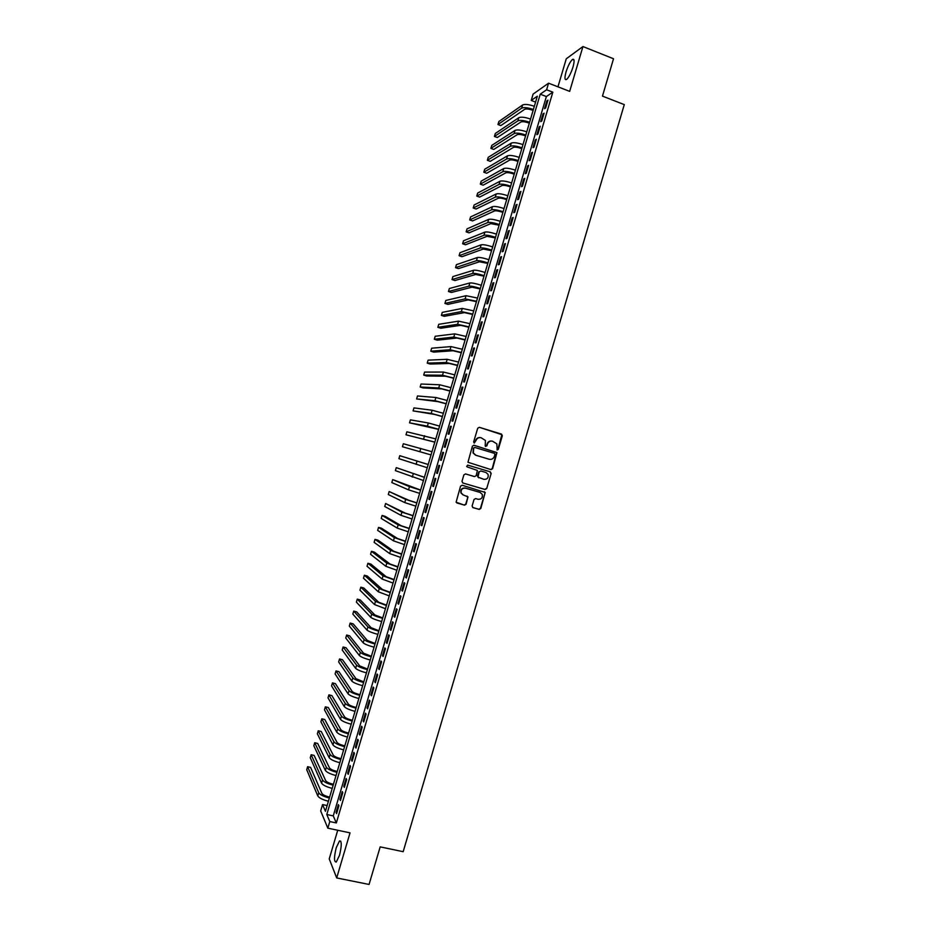<?xml version="1.0" encoding="UTF-8"?>
<svg xmlns="http://www.w3.org/2000/svg" width="931" height="931" viewBox="0 0 931 931"><rect width="100%" height="100%" fill="white"/><g stroke="black" fill="none" stroke-linecap="round" stroke-linejoin="round"><path stroke-width="1.4" d="M497.189 449.976L498.306 449.347L502.333 435.755L501.483 434.102L479.337 427.317L477.719 428.225L473.67 441.888L474.275 443.051L475.927 440.642C476.905 438.222 478.627 437.256 481.106 437.733L485.435 440.456L485.214 446.054L486.89 445.891L487.413 444.122C488.379 441.713 490.102 440.735 492.557 441.213L496.851 443.866L497.189 449.976M497.073 449.941L497.934 449.266L501.856 434.672L479.337 427.317M474.17 443.016L475.927 440.642M485.656 446.484L487.413 444.122M339.489 855.368C341.805 845.744 341.817 840.937 339.512 840.926L336.266 847.617C333.938 857.16 333.938 861.978 336.242 862.048L339.489 855.368M573.007 67.009C574.602 61.039 574.415 58.525 572.46 59.468C570.179 61.597 568.038 65.74 566.06 71.896C564.465 77.855 564.64 80.369 566.595 79.438C568.864 77.343 571.006 73.2 573.007 67.009M472.11 505.975L472.971 507.616L479.197 509.408L480.803 508.477L485.214 492.452L462.183 485.237L460.554 486.157L456.097 502.216L464.499 505.172L466.117 504.241L467.99 496.863L463.429 495.024L461.217 492.999C460.74 489.636 462.148 488.019 465.465 488.158L480.105 492.429L482.246 494.349C482.817 497.736 481.432 499.388 478.08 499.284L475.648 498.574L474.03 499.505L472.11 505.975M329.783 821.549L327.828 828.159L320.683 810.936L322.568 804.57L325.431 811.297L537.327 96.207L531.229 100.432L533.102 94.101L548.557 83.185L546.602 89.76L540.236 94.182L326.793 814.509L329.783 821.549L336.335 822.946L552.839 92.169L546.602 89.76M548.557 83.185L569.667 91.366L582.934 46.55L613.529 58.758L602.462 96.114L624.282 104.621L403.17 851.69L380.185 846.873L369.06 884.45L336.685 877.933L350.033 832.861L327.828 828.159M490.974 469.608L492.58 468.689L496.968 452.606L474.019 445.251L472.401 446.158L467.967 462.265L490.974 469.608M491.161 473.495L486.692 488.589L485.086 489.508L462.847 482.991L461.985 481.339L463.906 474.845L465.535 473.926L474.566 476.591L476.183 475.671L477.405 470.434L467.199 466.931L466.629 466.419L467.734 465.128L490.311 471.842L491.161 473.495L486.692 488.589M337.732 830.254L329.237 858.906L336.685 877.933M582.934 46.55L566.269 58.793L557.96 86.827M545.636 107.984L547.952 100.164L546.881 100.874L544.565 108.683L545.636 107.984M541.772 121.018L544.088 113.198L543.029 113.873L540.713 121.682L541.772 121.018M537.909 134.052L540.224 126.232L539.177 126.872L536.861 134.681L537.909 134.052M534.045 147.086L536.361 139.266L535.325 139.883L533.009 147.68L534.045 147.086M530.181 160.132L532.509 152.3L531.473 152.882L529.157 160.679L530.181 160.132M526.318 173.166L528.645 165.346L527.621 165.881L525.305 173.69L526.318 173.166M522.454 186.212L524.781 178.38L523.769 178.892L521.453 186.7L522.454 186.212M518.59 199.246L520.918 191.425L519.917 191.902L517.601 199.7L518.59 199.246M514.727 212.291L517.054 204.471L516.065 204.901L513.749 212.71L514.727 212.291M510.863 225.337L513.19 217.505L512.201 217.912L509.897 225.721L510.863 225.337M506.999 238.383L509.327 230.551L508.349 230.923L506.033 238.732L506.999 238.383M503.136 251.428L505.452 243.596L504.497 243.934L502.181 251.742L503.136 251.428M499.272 264.474L501.588 256.642L500.645 256.944L498.329 264.753L499.272 264.474M495.408 277.519L497.724 269.699L496.782 269.967L494.477 277.775L495.408 277.519M491.545 290.577L493.861 282.745L492.93 282.977L490.614 290.786L491.545 290.577M487.669 303.622L489.997 295.79L489.078 296L486.762 303.809L487.669 303.622M483.806 316.68L486.122 308.848L485.214 309.011L482.898 316.819L483.806 316.68M479.942 329.737L482.258 321.905L481.362 322.033L479.046 329.842L479.942 329.737M476.067 342.783L478.394 334.951L477.498 335.055L475.182 342.864L476.067 342.783M472.203 355.84L474.519 348.008L473.646 348.078L471.33 355.886L472.203 355.84M468.328 368.897L470.655 361.065L469.783 361.1L467.467 368.909L468.328 368.897M464.464 381.966L466.78 374.122L465.931 374.122L463.615 381.931L464.464 381.966M460.589 395.023L462.916 387.18L462.067 387.145L459.751 394.965L460.589 395.023M456.725 408.081L459.041 400.249L458.203 400.179L455.887 407.987L456.725 408.081M452.85 421.149L455.178 413.306L454.351 413.201L452.035 421.021L452.85 421.149M448.986 434.207L451.302 426.375L450.488 426.235L448.172 434.044L448.986 434.207M445.111 447.276L447.439 439.432L446.624 439.257L444.308 447.078L445.111 447.276M441.247 460.345L443.563 452.501L442.772 452.291L440.444 460.112L441.247 460.345M437.372 473.414L439.688 465.57L438.908 465.325L436.592 473.146L437.372 473.414M433.497 486.482L435.824 478.639L435.045 478.359L432.729 486.18L433.497 486.482M429.622 499.551L431.949 491.708L431.181 491.393L428.865 499.214L429.622 499.551M425.758 512.62L428.074 504.777L427.317 504.427L425.002 512.248L425.758 512.62M421.883 525.689L424.21 517.845L423.454 517.473L421.138 525.293L421.883 525.689M418.007 538.77L420.335 530.926L419.59 530.507L417.274 538.327L418.007 538.77M414.132 551.839L416.46 543.995L415.726 543.553L413.411 551.373L414.132 551.839M410.257 564.919L412.584 557.075L411.863 556.587L409.547 564.419L410.257 564.919M406.382 578L408.709 570.144L407.999 569.632L405.683 577.453L406.382 578M402.506 591.08L404.834 583.225L404.135 582.678L401.82 590.498L402.506 591.08M398.631 604.161L400.958 596.306L400.272 595.724L397.956 603.544L398.631 604.161M394.756 617.241L397.083 609.386L396.408 608.769L394.092 616.601L394.756 617.241M390.88 630.322L393.208 622.467L392.545 621.815L390.217 629.647L390.88 630.322M387.005 643.402L389.333 635.559L388.681 634.861L386.353 642.693L387.005 643.402M383.13 656.495L385.457 648.639L384.806 647.918L382.49 655.75L383.13 656.495M379.254 669.575L381.582 661.72L380.942 660.963L378.626 668.795L379.254 669.575M375.379 682.667L377.707 674.812L377.078 674.021L374.751 681.853L375.379 682.667M371.492 695.76L373.82 687.904L373.203 687.078L370.887 694.91L371.492 695.76M367.617 708.84L369.944 700.996L369.339 700.124L367.023 707.967L367.617 708.84M363.742 721.932L366.069 714.077L365.476 713.181L363.148 721.025L363.742 721.932M359.866 735.025L362.194 727.169L361.6 726.238L359.285 734.082L359.866 735.025M355.979 748.128L358.307 740.273L357.737 739.307L355.409 747.139L355.979 748.128M352.104 761.221L354.432 753.365L353.861 752.364L351.546 760.196L352.104 761.221M348.217 774.313L350.545 766.457L349.998 765.422L347.67 773.265L348.217 774.313M344.342 787.417L346.669 779.561L346.123 778.491L343.807 786.323L344.342 787.417M340.455 800.509L342.794 792.653L342.259 791.548L339.931 799.392L340.455 800.509M552.839 92.169L546.369 96.545L333.251 815.893L336.335 822.946M338.384 804.617L336.056 812.46L336.58 813.613L338.907 805.757L338.384 804.617M327.13 805.559L322.568 804.57M535.581 102.096L531.229 100.432M546.369 96.545L540.236 94.182M333.251 815.893L326.793 814.509M546.881 100.874L547.649 101.176M543.029 113.873L543.797 114.176M539.177 126.872L539.945 127.175M535.325 139.883L536.105 140.174M531.473 152.882L532.253 153.173M527.621 165.881L528.401 166.172M523.769 178.892L524.549 179.171M519.917 191.902L520.685 192.182M516.065 204.901L516.833 205.181M512.201 217.912L512.981 218.191M508.349 230.923L509.129 231.202M504.497 243.934L505.277 244.213M500.645 256.944L501.425 257.224M496.782 269.967L497.561 270.234M492.93 282.977L493.709 283.245M489.078 296L489.857 296.256M485.214 309.011L485.994 309.278M481.362 322.033L482.142 322.289M477.498 335.055L478.29 335.311M473.646 348.078L474.426 348.334M469.783 361.1L470.574 361.344M465.931 374.122L466.71 374.367M462.067 387.145L462.858 387.389M458.203 400.179L458.995 400.423M454.351 413.201L455.131 413.445M450.488 426.235L451.279 426.468M446.624 439.257L447.415 439.502M442.772 452.291L443.552 452.524M436.592 473.146L437.384 473.379M432.729 486.18L433.52 486.413M428.865 499.214L429.656 499.447M425.002 512.248L425.793 512.481M421.138 525.293L421.929 525.515M417.274 538.327L418.066 538.549M413.411 551.373L414.214 551.594M409.547 564.419L410.35 564.628M405.683 577.453L406.486 577.674M401.82 590.498L402.611 590.72M397.956 603.544L398.747 603.754M394.092 616.601L394.884 616.799M390.217 629.647L391.02 629.856M386.353 642.693L387.156 642.902M382.49 655.75L383.293 655.948M378.626 668.795L379.429 668.993M374.751 681.853L375.554 682.051M370.887 694.91L371.69 695.096M367.023 707.967L367.826 708.154M363.148 721.025L363.951 721.211M359.285 734.082L360.088 734.268M355.409 747.139L356.224 747.325M351.546 760.196L352.349 760.383M347.67 773.265L348.485 773.44M343.807 786.323L344.61 786.509M339.931 799.392L340.746 799.566M336.056 812.46L336.871 812.635M491.975 441.085C489.601 440.735 487.96 441.725 487.041 444.052M480.501 437.605C478.127 437.267 476.486 438.257 475.578 440.572M490.742 469.538L492.208 468.596L496.595 452.524L473.763 445.204M494.92 454.491L494.326 453.327L474.857 447.462L473.716 448.102L473.355 453.001L475.904 455.259L489.229 459.262C491.684 459.728 493.395 458.75 494.373 456.341L494.92 454.491M474.729 447.427L473.716 448.102M488.856 459.169L475.555 455.178L473.006 452.908L473.367 448.02M462.66 482.921L484.725 489.38L486.331 488.461M467.641 465.104L490.311 471.842M483.911 479.349C487.309 479.453 488.682 477.778 488.042 474.345L485.947 472.494L480.803 470.97L479.186 471.889L477.964 477.114L483.911 479.349M480.803 470.97L479.186 471.889M478.767 477.824L477.556 476.078L478.825 471.784M490.788 473.379L489.95 471.738M463.01 494.873L460.88 492.871C460.403 489.508 461.811 487.891 465.116 488.03L479.744 492.301M456.923 502.984L464.15 505.033L465.768 504.102L467.688 497.631L467.071 496.083M472.68 507.488L478.837 509.269L480.443 508.338L484.911 493.255L484.26 491.696M533.114 110.417L532.73 110.277C528.924 108.962 526.236 108.636 524.665 109.323L500.82 125.604L497.957 124.533L521.639 108.171C523.885 107.158 527.796 107.589 533.393 109.474M497.957 124.533L498.841 121.554L522.582 104.994C524.828 103.969 528.75 104.4 534.336 106.274M529.332 123.16L528.948 123.02C525.142 121.705 522.466 121.367 520.906 122.019L497.282 137.509L494.431 136.45L517.88 120.867C520.103 119.924 524.013 120.378 529.599 122.252M494.431 136.45L495.315 133.47L518.823 117.69C521.046 116.724 524.956 117.178 530.554 119.052M525.561 135.903L525.177 135.763C521.36 134.46 518.683 134.111 517.147 134.716L493.756 149.426L490.893 148.378L514.11 133.575C516.321 132.679 520.22 133.168 525.817 135.03M490.893 148.378L491.777 145.387L515.052 130.398C517.264 129.49 521.162 129.968 526.76 131.83M521.779 148.657L521.395 148.518C517.589 147.214 514.913 146.842 513.377 147.412L490.218 161.342L487.355 160.295L510.339 146.283C512.539 145.445 516.426 145.958 522.035 147.808M487.355 160.295L488.24 157.316L511.282 143.106C513.481 142.257 517.38 142.757 522.978 144.608M518.008 161.4L517.624 161.261C513.807 159.969 511.142 159.585 509.618 160.109L486.692 173.259L483.829 172.223L506.58 158.992C508.757 158.212 512.644 158.747 518.241 160.586M483.829 172.223L484.714 169.233L507.523 155.814C509.699 155.023 513.586 155.547 519.195 157.397M514.226 174.155L513.842 174.016C510.025 172.724 507.36 172.328 505.859 172.817L483.154 185.176L480.291 184.14L502.81 171.7C504.963 170.978 508.85 171.537 514.459 173.375M480.291 184.14L481.176 181.161L503.752 168.523C505.917 167.789 509.792 168.336 515.402 170.175M510.444 186.898L510.06 186.759C506.243 185.478 503.59 185.071 502.088 185.513L479.628 197.093L476.753 196.069L499.039 184.419C501.181 183.744 505.056 184.326 510.665 186.153M476.753 196.069L477.638 193.089L499.982 181.242C502.135 180.556 506.01 181.126 511.619 182.965M506.673 199.653L506.289 199.513C502.461 198.245 499.807 197.814 498.329 198.222L476.09 209.01L473.216 207.997L495.28 197.128C497.398 196.511 501.262 197.116 506.883 198.943M473.216 207.997L474.1 205.006L496.223 193.951C498.341 193.322 502.216 193.916 507.826 195.743M502.891 212.408L502.507 212.268C498.679 211 496.037 210.557 494.559 210.93L472.564 220.926L469.69 219.914L491.51 209.847C493.616 209.277 497.48 209.917 503.089 211.733M469.69 219.914L470.574 216.935L492.452 206.659C494.559 206.088 498.422 206.717 504.032 208.532M499.109 225.162L490.788 223.626L469.026 232.855L466.152 231.842L487.739 222.556C489.834 222.055 493.686 222.707 499.295 224.522M466.152 231.842L467.036 228.863L488.682 219.379C490.777 218.866 494.629 219.507 500.25 221.322M495.327 237.917L487.029 236.334L465.488 244.772L462.614 243.782L483.969 235.275C486.04 234.821 489.892 235.508 495.513 237.312M462.614 243.782L463.498 240.792L484.911 232.098C486.994 231.633 490.835 232.308 496.456 234.112M491.556 250.672L483.259 249.043L461.962 256.7L459.076 255.711L480.198 247.995C482.258 247.599 486.098 248.298 491.719 250.102M459.076 255.711L459.961 252.72L481.141 244.806C483.212 244.411 487.053 245.097 492.674 246.901M487.774 263.426L479.5 261.762L458.424 268.617L455.538 267.639L476.439 260.703C478.476 260.377 482.305 261.099 487.925 262.891M455.538 267.639L456.423 264.66L477.382 257.526C479.418 257.177 483.259 257.899 488.88 259.691M483.992 276.181L475.729 274.47L454.887 280.545L452 279.568L472.669 273.423C474.694 273.155 478.511 273.9 484.143 275.681M452 279.568L452.885 276.588L473.611 270.246C475.636 269.955 479.465 270.7 485.086 272.48M480.21 288.947L471.959 287.179L451.36 292.474L448.463 291.508L468.898 286.154C470.9 285.922 474.717 286.701 480.349 288.482M448.463 291.508L449.347 288.517L469.841 282.966C471.854 282.733 475.671 283.501 481.292 285.282M476.428 301.702L468.188 299.898L447.823 304.39L444.925 303.436L465.128 298.874L476.556 301.272M444.925 303.436L445.809 300.457L466.07 295.686L477.51 298.071M472.645 314.469L464.429 312.607L444.285 316.319L441.387 315.376L461.357 311.594L472.762 314.073M441.387 315.376L442.272 312.385L462.3 308.417L473.716 310.873M468.863 327.223L460.659 325.326L440.747 328.247L437.849 327.305L457.587 324.314L468.968 326.874M437.849 327.305L438.734 324.325L458.529 321.137L469.922 323.674M465.081 339.99L456.888 338.046L437.209 340.187L434.312 339.245L453.816 337.045L465.186 339.664M434.312 339.245L435.196 336.266L454.759 333.857L466.128 336.463M461.299 352.756L453.118 350.754L433.671 352.116L430.774 351.185L450.045 349.765L461.392 352.465M430.774 351.185L431.658 348.206L450.988 346.588L462.335 349.265M457.517 365.522L449.347 363.474L430.134 364.044L427.236 363.125L446.263 362.496L457.598 365.266M427.236 363.125L428.12 360.146L447.206 359.319L458.541 362.066M453.734 378.289L445.577 376.205L426.607 375.984L423.698 375.065L442.493 375.228L453.804 378.067M423.698 375.065L424.583 372.086L443.435 372.051L454.747 374.867M449.952 391.067L441.806 388.925L423.07 387.913L420.16 387.005L438.722 387.959L450.01 390.88M420.16 387.005L421.045 384.026L439.665 384.771L450.953 387.68M446.17 403.833L438.036 401.645L416.611 398.957L434.952 400.691L446.217 403.682M416.611 398.957L417.495 395.966L435.894 397.502L447.159 400.481M442.388 416.599L434.265 414.365L413.073 410.897L431.181 413.422L442.423 416.483M413.073 410.897L413.958 407.906L432.124 410.234L443.365 413.283M438.594 429.377L409.535 422.837L427.399 426.154L438.629 429.296M409.535 422.837L410.42 419.858L428.341 422.977L439.572 426.095M434.812 442.155L405.997 434.789L434.824 442.109M405.997 434.789L406.882 431.798L435.778 438.897M431.03 454.922L402.448 446.729L431.03 454.91M402.448 446.729L403.332 443.75L431.984 451.71M428.19 464.511L399.795 455.69L428.19 464.522M399.795 455.69L398.91 458.68L427.236 467.723M424.408 477.289L396.257 467.641L424.385 477.335M396.257 467.641L395.372 470.632L423.442 480.536M420.614 490.067L392.707 479.593L409.477 486.657L420.591 490.148M392.707 479.593L391.823 482.584L408.534 489.846L419.648 493.349M416.832 502.845L408.814 500.284L389.17 491.545L405.695 499.4L416.797 502.961M389.17 491.545L388.285 494.536L404.752 502.589L415.843 506.161M413.038 515.623L405.032 513.028L385.632 503.496L401.924 512.143L413.003 515.774M385.632 503.496L384.736 506.487L400.982 515.332L412.049 518.986M409.256 528.401L401.261 525.759L385.015 516.274L382.082 515.448L398.142 524.886L409.198 528.599M382.082 515.448L381.198 518.439L397.2 528.075L408.255 531.799M405.474 541.19L397.49 538.49L381.477 528.214L378.545 527.4L394.372 537.629L405.404 541.411M378.545 527.4L377.649 530.391L393.429 540.818L404.45 544.623M401.68 553.968L393.708 551.233L377.939 540.166L374.995 539.363L390.589 550.372L401.598 554.236M374.995 539.363L374.111 542.342L389.647 553.561L400.656 557.436M397.886 566.758L389.938 563.965L374.39 552.118L371.457 551.315L386.807 563.115L397.805 567.049M371.457 551.315L370.561 554.306L385.865 566.304L396.85 570.261M394.104 579.548L386.167 576.708L370.852 564.07L367.908 563.267L383.037 575.87L393.999 579.873M367.908 563.267L367.023 566.257L382.094 579.059L393.057 583.085M390.31 592.337L382.385 589.451L367.303 576.021L364.358 575.23L379.254 588.613L390.205 592.698M364.358 575.23L363.474 578.221L378.312 591.802L389.251 595.898M386.528 605.127L378.614 602.194L363.765 587.973L360.821 587.193L375.472 601.368L386.4 605.522M360.821 587.193L359.936 590.184L374.53 604.556L385.457 608.723M382.734 617.916L374.832 614.937L360.227 599.925L357.271 599.145L371.702 614.123C373.273 615.356 376.915 616.764 382.606 618.347M357.271 599.145L356.387 602.136L370.759 617.311C372.33 618.556 375.961 619.965 381.652 621.559M378.94 630.706L371.062 627.68L356.678 611.876L353.722 611.108L367.92 626.877C369.479 628.157 373.11 629.6 378.801 631.171M353.722 611.108L352.837 614.099L366.977 630.066C368.536 631.369 372.156 632.801 377.858 634.383M375.158 643.496L367.28 640.423L353.14 623.828L350.184 623.072L364.137 639.632C365.685 640.97 369.304 642.425 375.007 643.996M350.184 623.072L349.3 626.063L363.195 642.821C364.731 644.171 368.35 645.637 374.053 647.208M371.364 656.285L363.509 653.166L349.591 635.792L346.635 635.035L360.355 652.387C361.891 653.783 365.499 655.273 371.201 656.832M346.635 635.035L345.75 638.026L359.413 655.575C360.937 656.983 364.556 658.473 370.247 660.032M367.57 669.086L359.727 665.921L346.053 647.743L343.085 646.998L356.585 665.141C358.086 666.596 361.694 668.109 367.396 669.657M343.085 646.998L342.201 649.989L355.63 668.33C357.143 669.796 360.751 671.309 366.453 672.869M363.777 681.888L355.945 678.664L342.503 659.707L339.536 658.962L352.802 677.896C354.292 679.409 357.888 680.945 363.602 682.493M339.536 658.962L338.651 661.964L351.848 681.085C353.349 682.609 356.945 684.157 362.648 685.705M359.983 694.677L359.587 694.584C355.689 693.56 353.21 692.501 352.174 691.419L338.954 671.658L335.998 670.937L349.02 690.651C350.498 692.222 354.083 693.781 359.797 695.329M335.998 670.937L335.102 673.928L348.078 693.839C349.544 695.434 353.14 696.993 358.842 698.529M356.189 707.479L355.793 707.385C351.895 706.361 349.428 705.291 348.392 704.162L335.416 683.622L332.448 682.9L345.238 703.417C346.693 705.046 350.289 706.629 355.991 708.154M332.448 682.9L331.564 685.891L344.295 706.606C345.75 708.247 349.334 709.841 355.037 711.365M352.407 720.28L351.999 720.187C348.101 719.174 345.634 718.08 344.61 716.917L331.867 695.585L328.899 694.875L341.456 716.172C342.899 717.859 346.472 719.465 352.186 720.99M328.899 694.875L328.015 697.866L340.513 719.36C341.945 721.071 345.529 722.677 351.243 724.202M348.613 733.081L348.206 732.988C344.307 731.975 341.84 730.87 340.827 729.671L328.317 707.548L325.35 706.838L337.674 728.938C339.105 730.684 342.666 732.313 348.38 733.826M325.35 706.838L324.465 709.829L336.731 732.127C338.151 733.884 341.724 735.525 347.438 737.038M344.819 745.882L344.412 745.789C340.502 744.788 338.058 743.671 337.057 742.426L324.779 719.512L321.8 718.813L333.892 741.704C335.3 743.497 338.861 745.161 344.586 746.662M321.8 718.813L320.916 721.804L332.949 744.893C334.345 746.709 337.918 748.373 343.632 749.874M341.025 758.684L340.618 758.59C336.708 757.601 334.264 756.461 333.275 755.181L321.23 731.475L318.251 730.788L330.109 754.471C331.506 756.321 335.055 757.997 340.781 759.51M318.251 730.788L317.366 733.779L329.155 757.659C330.552 759.521 334.101 761.209 339.827 762.722M337.231 771.496L336.824 771.403C332.914 770.414 330.47 769.262 329.493 767.947L317.68 743.438L314.701 742.752L326.327 767.237C327.7 769.146 331.25 770.845 336.975 772.346M314.701 742.752L313.817 745.754L325.373 770.426C326.746 772.346 330.296 774.057 336.021 775.558M333.438 784.298L333.03 784.205C329.12 783.227 326.676 782.052 325.71 780.702L314.131 755.402L311.152 754.727L322.545 780.003C323.907 781.97 327.444 783.693 333.17 785.182M311.152 754.727L310.267 757.729L321.591 783.192C322.952 785.17 326.49 786.904 332.216 788.394M329.632 797.099L329.237 797.017C325.315 796.04 322.882 794.853 321.928 793.456L310.593 767.377L307.602 766.702L318.751 792.77C320.101 794.795 323.639 796.552 329.365 798.03M307.602 766.702L306.718 769.704L317.808 795.958C319.147 797.995 322.685 799.764 328.41 801.242M522.582 104.994L521.639 108.171M518.823 117.69L517.88 120.867M515.052 130.398L514.11 133.575M511.282 143.106L510.339 146.283M507.523 155.814L506.58 158.992M503.752 168.523L502.81 171.7M499.982 181.242L499.039 184.419M496.223 193.951L495.28 197.128M492.452 206.659L491.51 209.847M488.682 219.379L487.739 222.556M484.911 232.098L483.969 235.275M481.141 244.806L480.198 247.995M477.382 257.526L476.439 260.703M473.611 270.246L472.669 273.423M469.841 282.966L468.898 286.154M466.07 295.686L465.128 298.874M462.3 308.417L461.357 311.594M458.529 321.137L457.587 324.314M454.759 333.857L453.816 337.045M450.988 346.588L450.045 349.765M447.206 359.319L446.263 362.496M443.435 372.051L442.493 375.228M439.665 384.771L438.722 387.959M435.894 397.502L434.952 400.691M432.124 410.234L431.181 413.422M428.341 422.977L427.399 426.154M424.571 435.708L423.628 438.897M420.8 448.439L419.858 451.628M417.018 461.182L416.076 464.36M413.248 473.914L412.305 477.103M409.477 486.657L408.534 489.846M405.695 499.4L404.752 502.589M401.924 512.143L400.982 515.332M398.142 524.886L397.2 528.075M394.372 537.629L393.429 540.818M390.589 550.372L389.647 553.561M386.807 563.115L385.865 566.304M383.037 575.87L382.094 579.059M379.254 588.613L378.312 591.802M375.472 601.368L374.53 604.556M371.702 614.123L370.759 617.311M367.92 626.877L366.977 630.066M364.137 639.632L363.195 642.821M360.355 652.387L359.413 655.575M356.585 665.141L355.63 668.33M352.802 677.896L351.848 681.085M349.02 690.651L348.078 693.839M345.238 703.417L344.295 706.606M341.456 716.172L340.513 719.36M337.674 728.938L336.731 732.127M333.892 741.704L332.949 744.893M330.109 754.471L329.155 757.659M326.327 767.237L325.373 770.426M322.545 780.003L321.591 783.192M318.751 792.77L317.808 795.958M339.512 840.926L340.746 841.182M572.46 59.468L574.008 60.073"/></g></svg>
